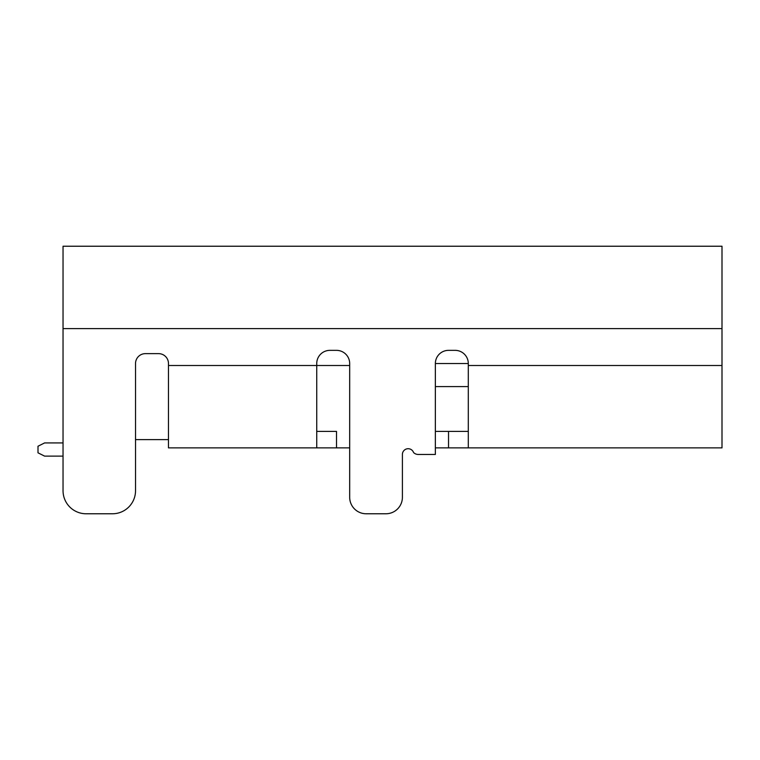 <?xml version="1.0" encoding="UTF-8"?>
<svg xmlns="http://www.w3.org/2000/svg" width="760" height="760" viewBox="0 0 760 760"><rect width="100%" height="100%" fill="white"/><g stroke="black" fill="none" stroke-linecap="round" stroke-linejoin="round"><path stroke-width="1.14" d="M336.509 431.395L316.74 431.395L336.509 431.395L336.509 447.877L316.74 447.877L316.74 363.527A13.176 13.176 0 0 1 329.916 350.351L336.509 350.351A13.176 13.176 0 0 1 349.685 363.527L349.685 497.296A16.473 16.473 0 0 0 366.159 513.769L385.928 513.769A16.473 16.473 0 0 0 402.401 497.296L402.401 454.461A5.747 5.747 0 0 1 413.563 452.533A6.593 6.593 0 0 0 418.219 454.461L435.356 454.461L435.356 363.527A13.176 13.176 0 0 1 448.533 350.351L455.126 350.351A13.176 13.176 0 0 1 468.302 363.527L468.302 447.877L435.356 447.877M168.473 439.631L135.527 439.631M468.302 386.593L435.356 386.593M63.042 456.114L44.593 456.114L38 452.817L38 446.224L44.593 442.928L63.042 442.928M349.685 365.503L168.473 365.503L168.473 363.527A9.88 9.88 0 0 0 158.593 353.637L145.407 353.637A9.88 9.88 0 0 0 135.527 363.527L135.527 490.703A23.066 23.066 0 0 1 112.461 513.769L86.108 513.769A23.066 23.066 0 0 1 63.042 490.703L63.042 246.23L722 246.23L722 328.605L63.042 328.605M168.473 447.877L316.74 447.877L168.473 447.877L168.473 365.503M722 447.877L468.302 447.877L722 447.877L722 328.605M349.685 497.296L349.685 447.877L336.509 447.877M468.302 431.395L435.356 431.395M112.461 513.769L86.108 513.769M366.159 513.769L385.928 513.769M468.302 363.527L435.356 363.527M722 365.503L468.302 365.503M448.533 431.395L448.533 447.877"/></g></svg>
